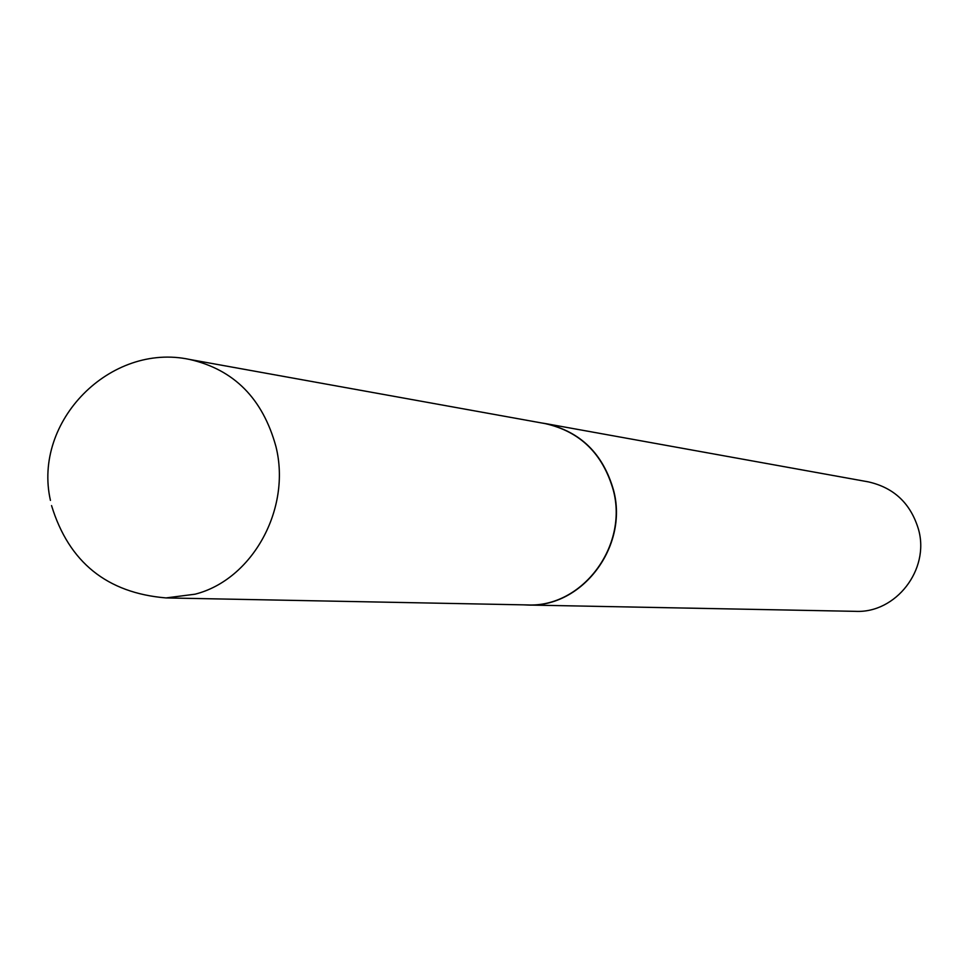 <?xml version="1.0" encoding="UTF-8"?>
<svg xmlns="http://www.w3.org/2000/svg" width="969" height="969" viewBox="0 0 969 969"><rect width="100%" height="100%" fill="white"/><g stroke="black" fill="none" stroke-linecap="round" stroke-linejoin="round"><path stroke-width="1.45" d="M613.28 490.108C602.815 453.71 580.116 431.544 545.184 423.61L189.682 359.463C233.989 369.577 262.732 398.586 275.923 446.491C291.572 508.846 252.4 579.716 195.023 594.203L166.014 597.921L527.184 604.922C581.921 607.902 628.566 546.31 613.28 490.108M523.502 604.85L527.354 605.019C582.139 607.987 628.82 546.346 613.522 490.108C603.057 453.674 580.346 431.496 545.377 423.562L541.562 422.956M527.354 605.019L855.433 611.342C895.828 613.462 929.901 569.639 918.551 529.558C910.812 503.577 894.06 487.673 868.297 481.859L545.377 423.562M189.682 359.463C110.369 342.372 32.486 421.236 50.436 500.404M51.551 505.588C68.872 562.226 107.026 593.004 166.014 597.921"/></g></svg>
